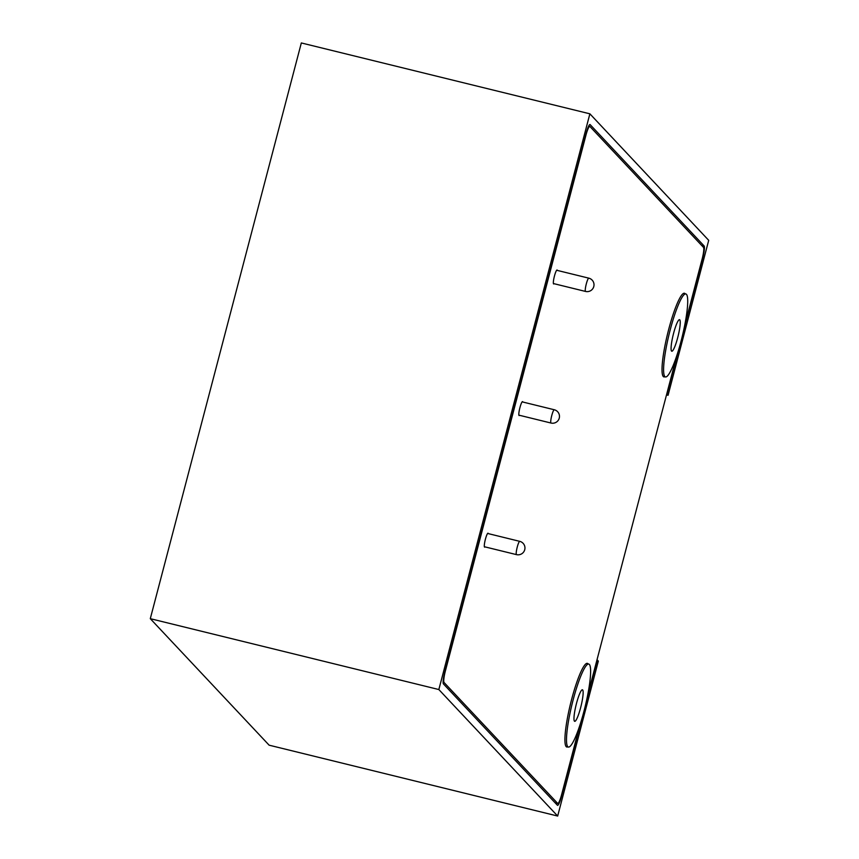 <?xml version="1.0" encoding="UTF-8"?>
<svg xmlns="http://www.w3.org/2000/svg" width="859" height="859" viewBox="0 0 859 859"><rect width="100%" height="100%" fill="white"/><g stroke="black" fill="none" stroke-linecap="round" stroke-linejoin="round"><path stroke-width="1.29" d="M683.41 331.499L702.802 257.593A10.598 1.654 103.8 0 0 704.133 245.975L590.144 124.619A10.598 1.654 103.8 0 0 589.993 124.523A10.598 1.654 103.8 0 0 586.128 133.392L444.758 672.275A10.598 1.654 103.8 0 0 443.416 683.893L557.405 805.248A10.598 1.654 103.8 0 0 557.555 805.345A10.598 1.654 103.8 0 0 561.421 796.476L581.307 720.69M586.31 701.61L597.241 659.948L598.326 661.097L557.674 816.05L269.125 745.183L150.293 618.673L301.326 42.95L589.875 113.817L708.707 240.327L668.066 395.28L666.981 394.131L678.406 350.579M150.293 618.673L438.842 689.541L589.875 113.817M438.842 689.541L557.674 816.05M666.498 394.893L668.066 395.28M557.33 270.435A7.173 1.117 103.8 0 0 557.072 270.016A7.173 1.117 103.8 0 0 554.452 276.018A7.173 1.117 103.8 0 0 553.647 283.953A7.173 1.117 103.8 0 0 554.066 283.706M522.798 402.023A7.173 1.117 103.8 0 0 522.551 401.615A7.173 1.117 103.8 0 0 519.931 407.617A7.173 1.117 103.8 0 0 519.126 415.552A7.173 1.117 103.8 0 0 519.545 415.305M488.277 533.622A7.173 1.117 103.8 0 0 488.03 533.203A7.173 1.117 103.8 0 0 485.41 539.216A7.173 1.117 103.8 0 0 484.605 547.151A7.173 1.117 103.8 0 0 485.013 546.893M685.192 293.789A43.068 6.7 103.8 0 0 684.451 293.252A43.068 6.7 103.8 0 0 668.731 329.287A43.068 6.7 103.8 0 0 663.91 376.908A43.068 6.7 103.8 0 0 664.802 376.779M588.093 663.9A43.068 6.7 103.8 0 0 587.352 663.363A43.068 6.7 103.8 0 0 571.632 699.398A43.068 6.7 103.8 0 0 566.811 747.019A43.068 6.7 103.8 0 0 567.713 746.89M684.58 325.98L702.147 259.01A10.598 1.654 103.8 0 0 703.489 247.381L589.929 126.498A10.598 1.654 103.8 0 0 589.779 126.402A10.598 1.654 103.8 0 0 585.913 135.271L445.402 670.858A10.598 1.654 103.8 0 0 444.06 682.486L557.631 803.369A10.598 1.654 103.8 0 0 557.77 803.466A10.598 1.654 103.8 0 0 561.636 794.596L579.707 725.748M587.481 696.091L676.806 355.637M581.038 706.066A16.235 2.523 103.8 0 0 582.434 689.788A16.235 2.523 103.8 0 0 576.078 705.046A16.235 2.523 103.8 0 0 574.682 721.324A16.235 2.523 103.8 0 0 581.038 706.066M572.04 704.219A42.725 6.647 103.8 0 0 568.368 747.051A42.725 6.647 103.8 0 0 585.076 706.893A42.725 6.647 103.8 0 0 588.748 664.061A42.725 6.647 103.8 0 0 572.04 704.219M672.039 340.196A16.235 2.523 103.8 0 0 671.781 351.213A16.235 2.523 103.8 0 0 679.276 330.694A16.235 2.523 103.8 0 0 679.523 319.677A16.235 2.523 103.8 0 0 672.039 340.196M685.171 322.941A42.725 6.647 103.8 0 0 685.847 293.95A42.725 6.647 103.8 0 0 666.133 347.949A42.725 6.647 103.8 0 0 665.467 376.94A42.725 6.647 103.8 0 0 685.171 322.941M701.567 245.341L704.133 245.975M555.054 802.746L557.631 803.369M443.104 682.25L444.06 682.486M588.802 278.155A6.84 6.84 0 0 1 593.923 285.886A6.84 6.84 0 0 1 585.537 291.437A6.84 1.063 -76.2 0 1 585.505 287.625A6.84 1.063 -76.2 0 1 588.147 278.788A6.84 1.063 -76.2 0 1 588.802 278.155L556.664 270.263M554.28 409.754A6.84 6.84 0 0 1 559.434 417.206A6.84 6.84 0 0 1 551.016 423.036A6.84 1.063 -76.2 0 1 550.823 420.309A6.84 1.063 -76.2 0 1 553.293 411.021A6.84 1.063 -76.2 0 1 554.28 409.754L522.143 401.862M519.759 541.353A6.84 6.84 0 0 1 524.946 548.353A6.84 6.84 0 0 1 516.495 554.624A6.84 1.063 -76.2 0 1 516.205 552.971A6.84 1.063 -76.2 0 1 518.353 543.586A6.84 1.063 -76.2 0 1 519.759 541.353L487.622 533.46M555.129 802.811L557.77 803.466M588.64 126.123L589.779 126.402M585.537 291.437L553.4 283.545M551.016 423.036L518.879 415.144M516.495 554.624L484.358 546.732M566.07 746.482L568.368 747.051M586.45 663.502L588.748 664.061M683.549 293.391L685.847 293.95M663.169 376.371L665.467 376.94"/></g></svg>
